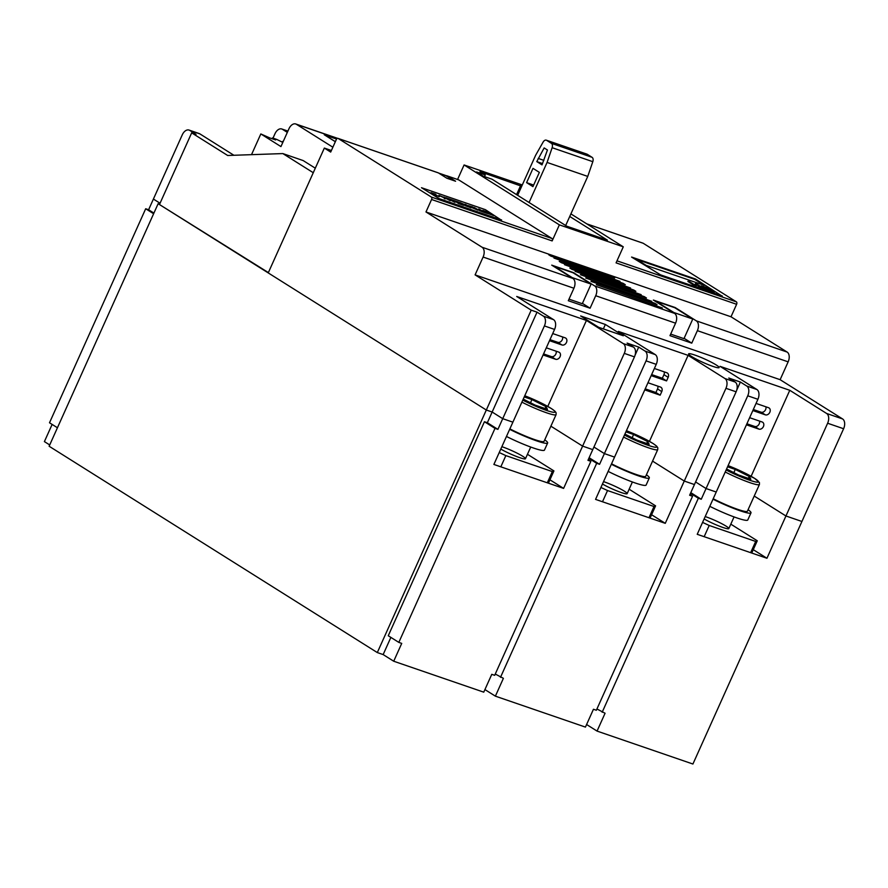 <?xml version="1.0" encoding="UTF-8"?>
<svg xmlns="http://www.w3.org/2000/svg" width="888" height="888" viewBox="0 0 888 888"><rect width="100%" height="100%" fill="white"/><g stroke="black" fill="none" stroke-linecap="round" stroke-linejoin="round"><path stroke-width="1.33" d="M485.636 212.077L493.451 215.573L488.178 212.254L482.783 210.401L487.834 212.321L489.643 213.453L485.636 212.077M439.871 198.868L500.876 219.824L485.392 209.668L421.489 187.712L439.793 199.045L501.609 219.969M478.665 208.991L483.327 211.921L481.562 211.488L487.279 213.453L478.665 208.991M452.98 200.166L458.042 202.076L459.84 203.208L456.454 202.231L462.082 204.617L458.43 203.541L463.647 205.339L458.375 202.02L452.98 200.166M443.978 197.069L445.465 198.346L438.95 195.349L445.265 198.413L444.355 198.712L446.653 198.757L450.216 200.721L443.978 197.069M451.426 199.633L445.676 197.658L454.956 202.353L451.426 199.633M474.17 207.448L480.408 211.1L474.17 207.448M468.098 205.605L477.788 210.19L472.505 206.871L468.098 205.605M438.439 196.226L435.775 195.349L435.83 194.272L431.013 192.618L438.85 196.57M434.354 194.539L435.164 194.361M438.417 196.259L435.542 194.916M463.281 204.573L470.962 207.848L465.689 204.529L467.077 205.672L465.479 205.128L459.318 202.342L464.346 204.762M421.489 187.712L439.793 199.045M483.327 211.921L481.085 211.2M479.62 209.313L478.81 209.08M484.282 212.243L479.598 209.357M486.657 213.065L484.26 212.288M458.375 202.02L453.124 200.255M463.492 205.283L458.352 202.053M462.082 204.617L457.953 203.241M459.84 203.208L455.988 201.931M445.82 198.224L439.238 195.482M450.05 200.666L444.122 197.169M445.265 198.413L444.4 198.723M452.258 200.377L449.206 199.323M452.436 199.978L451.504 199.7M452.425 200.011L454.867 202.32M446.764 198.035L445.898 197.78M446.753 198.068L449.184 199.356M452.27 200.999L450.061 199.822L452.281 200.966M450.083 199.789L453.912 201.831M480.242 211.044L474.314 207.537M488.178 212.254L482.928 210.5M493.295 215.518L488.156 212.299M491.885 214.863L487.756 213.486M489.643 213.453L485.78 212.165M468.043 205.561L472.505 206.871M477.622 210.145L472.494 206.915M469.253 206.049L473.992 208.081L469.741 206.105M469.719 206.138L472.327 207.503M473.992 208.081L472.305 207.548M471.917 207.648L476.212 209.479M438.583 196.315L439.416 196.625M435.819 194.306L431.157 192.707M460.517 202.753L459.584 202.475M460.495 202.786L467.077 205.672M465.689 204.529L464.879 204.296M470.807 207.792L465.667 204.562M465.701 205.85L467.132 206.405L465.723 205.816C464.08 205.017 464.047 204.862 465.623 205.35C464.047 204.862 464.08 205.017 465.723 205.816L465.701 205.85C464.069 205.05 464.036 204.906 465.612 205.383M465.623 205.35L469.43 207.159L467.132 206.405M469.43 207.159L467.144 206.371M646.153 265.379L704.251 285.337L694.727 279.343L636.629 259.385L646.153 265.379M631.59 257.087L660.583 274.858L721.589 295.815L695.515 279.01L631.601 257.054L660.561 274.892L722.299 295.993M701.231 285.914L707.27 287.546L714.352 292.141M714.008 291.797L707.27 287.557L701.231 285.903M706.615 288.8L707.237 288.5L706.415 287.89L701.709 286.147M707.203 288.533L711.066 290.876M709.168 290.809L713.774 292.385L714.019 291.786M695.903 283.516L695.637 284.127L700.532 287.235L697.724 286.88L708.291 290.032L703.507 288.178L696.025 283.55L703.496 288.189L707.814 289.788M696.392 286.047L695.249 286.091L687.889 281.452M696.048 285.725L688.267 280.886L696.381 286.069M695.304 283.783L695.892 283.538M697.724 286.88L700.532 287.235M704.173 285.314L694.716 279.365L636.696 259.429M453.824 180.619L445.909 175.646L438.961 173.249M336.596 139.061L324.764 134.998L335.364 141.658M632.389 481.984L627.139 493.673A15.74 1.787 24.2 0 1 621.245 492.54A15.74 1.787 24.2 0 1 602.464 484.016A15.74 1.787 24.2 0 0 621.245 492.54A15.74 1.787 24.2 0 0 627.139 493.673A15.74 1.787 24.2 0 0 619.624 488.522A15.74 1.787 24.2 0 0 604.306 481.895M629.137 489.221L655.588 505.849L654.012 506.515L648.973 517.737M600.91 487.468L607.536 490.542L654.012 506.515M655.588 505.849L650.072 518.115M607.536 490.542L602.497 501.764M530.724 447.041L525.463 458.73A15.74 1.787 24.2 0 1 519.58 457.609A15.74 1.787 24.2 0 1 500.788 449.073A15.74 1.787 24.2 0 0 519.58 457.609A15.74 1.787 24.2 0 0 525.463 458.73A15.74 1.787 24.2 0 0 517.948 453.59A15.74 1.787 24.2 0 0 502.641 446.953M527.472 454.29L553.923 470.918L552.347 471.584L505.86 455.611L499.234 452.536M505.86 455.611L500.821 466.833M552.347 471.584L547.297 482.806M553.923 470.918L548.407 483.183M608.136 471.395A29.515 3.341 24.2 0 0 635.064 482.928A29.515 3.341 24.2 0 0 646.12 485.048L649.317 477.911A29.515 3.341 -155.8 0 1 638.272 475.802A29.515 3.341 -155.8 0 1 611.344 464.258M646.409 474.78A29.515 3.341 -155.8 0 1 649.317 477.911M611.543 463.814A25.586 2.897 24.2 0 0 636.163 474.47A25.586 2.897 24.2 0 0 645.731 476.301L657.753 449.55A25.586 2.897 -155.8 0 1 648.185 447.719A25.586 2.897 -155.8 0 1 623.565 437.063M624.908 434.066L636.84 440.06L649.184 444.3L647.563 441.525L633.599 434.498L625.907 431.857M632.156 437.706L633.599 434.498M646.697 443.445L647.563 441.525M506.46 436.463A29.515 3.341 24.2 0 0 533.399 447.996A29.515 3.341 24.2 0 0 544.444 450.116L547.652 442.979A29.515 3.341 -155.8 0 1 536.607 440.859A29.515 3.341 -155.8 0 1 509.668 429.326M544.744 439.849A29.515 3.341 -155.8 0 1 547.652 442.979M509.867 428.882A25.586 2.897 24.2 0 0 534.487 439.538A25.586 2.897 24.2 0 0 544.055 441.369L556.088 414.618A25.586 2.897 -155.8 0 1 546.509 412.776A25.586 2.897 -155.8 0 1 521.889 402.131M523.243 399.123L535.164 405.128L547.519 409.368L545.898 406.582L531.934 399.567L524.231 396.925M530.491 402.775L531.934 399.567M545.032 408.513L545.898 406.582M734.065 516.916L728.804 528.604A15.74 1.787 24.2 0 1 722.921 527.472A15.74 1.787 24.2 0 1 704.129 518.947A15.74 1.787 24.2 0 0 722.921 527.472A15.74 1.787 24.2 0 0 728.804 528.604A15.74 1.787 24.2 0 0 721.289 523.454A15.74 1.787 24.2 0 0 705.982 516.827M709.801 506.327A29.515 3.341 24.2 0 0 747.785 519.98L750.993 512.842A29.515 3.341 -155.8 0 1 713.009 499.189M748.085 509.712A29.515 3.341 -155.8 0 1 750.993 512.842M713.208 498.745A25.586 2.897 24.2 0 0 747.396 511.233L759.429 484.482A25.586 2.897 -155.8 0 1 725.23 471.994M726.584 468.997L738.505 474.991L750.86 479.231L749.239 476.456L735.275 469.43L727.572 466.788M733.832 472.638L735.275 469.43M748.373 478.377L749.239 476.456M324.342 148.074L268.232 272.916L486.313 410.023L492.152 412.032L486.313 410.023L531.202 310.156L475.091 274.88L483.105 257.043A7.87 4.917 109 0 0 482.073 247.241L425.974 211.966L431.579 199.489A1.965 1.232 109 0 0 431.324 197.036L338.161 138.461A1.965 1.232 109 0 0 337.995 138.384A1.965 1.232 109 0 0 336.297 139.583L330.691 152.07L324.342 148.074L331.391 150.494M497.913 429.37L502.719 418.67L492.152 412.032L502.719 418.67L512.887 422.166L502.719 418.67L544.399 325.929A7.87 4.917 109 0 0 543.367 316.139L537.04 312.154L487.346 422.732L497.913 429.37L495.005 428.371L398.823 642.39L388.256 635.753L484.437 421.733L487.346 422.732M543.367 316.139L553.535 319.636A7.87 4.917 -71 0 1 554.567 329.426L493.883 464.446L563.603 488.4L582.606 446.12L550.882 426.185L582.606 446.12L592.773 449.617L582.606 446.12L624.286 353.38A7.87 4.917 109 0 0 623.254 343.589L586.435 320.435L547.785 406.427M589.121 457.731L599.578 464.302L604.395 453.601L593.928 447.03L604.395 453.601L614.552 457.098L604.395 453.601L646.064 360.872A7.87 4.917 109 0 0 645.043 351.071L638.705 347.086L635.053 355.211M645.043 351.071L655.211 354.567A7.87 4.917 -71 0 1 656.232 364.358L595.559 499.378L665.267 523.332L684.271 481.052L652.558 461.116L684.271 481.052L694.438 484.548L684.271 481.052L725.951 388.311A7.87 4.917 109 0 0 724.919 378.521L688.1 355.367L649.461 441.358M690.797 492.662L701.254 499.245L706.06 488.544L695.604 481.962L706.06 488.544L716.228 492.03L706.06 488.544L747.74 395.804A7.87 4.917 109 0 0 746.708 386.003L740.381 382.029L736.729 390.154M746.708 386.003L756.876 389.499A7.87 4.917 -71 0 1 757.908 399.289L697.224 534.31L766.943 558.263L785.947 515.984L754.223 496.048L785.947 515.984L801.92 521.478L785.947 515.984L827.627 423.243A7.87 4.917 109 0 0 826.595 413.453L789.776 390.298L751.126 476.29M160.051 203.23L153.402 199.056L160.051 203.23M268.376 272.583L158.131 203.696L49.129 446.242L377.311 652.569L486.313 410.023L158.131 203.696M251.515 154.667L260.828 133.944L280.941 146.587L288.955 128.76A7.87 4.917 109 0 1 295.748 123.976A7.87 4.917 109 0 1 296.392 124.287L332.867 147.219M336.641 139.016L324.264 134.765L335.342 141.725M315.296 168.187L303.174 160.573L282.839 153.58L227.672 155.489L191.675 132.867L159.618 204.207M260.828 133.944L269.808 137.94L275.624 139.938L272.45 137.94L276.801 139.438L282.817 142.402M283.117 141.747L282.617 141.425L283.172 141.625M273.005 138.128L274.969 133.766A7.87 4.917 109 0 1 281.762 128.982A7.87 4.917 109 0 1 282.406 129.293L287.324 132.379M586.591 724.508L597.058 731.09L692.918 764.024L843.6 428.738A7.87 4.917 -71 0 0 842.568 418.936L780.13 379.687L475.091 274.88M642.868 243.157A1.965 1.232 -71 0 1 643.045 243.19A1.965 1.232 -71 0 1 643.201 243.268L736.363 301.842A1.965 1.232 -71 0 1 736.618 304.295L731.013 316.783L787.123 352.059A7.87 4.917 -71 0 1 788.144 361.849L780.13 379.687M756.876 389.499L720.057 366.344L789.776 390.298M752.846 410.556L765.334 414.84A3.941 3.041 122.2 0 0 769.841 412.276A3.941 3.041 122.2 0 0 769.03 407.947A3.941 3.041 122.2 0 0 768.542 407.714L756.054 403.418M746.431 424.819L758.918 429.115A3.941 3.041 122.2 0 0 763.425 426.54A3.941 3.041 122.2 0 0 762.614 422.211A3.941 3.041 122.2 0 0 762.126 421.978L749.639 417.693M740.381 382.029L728.759 378.033L735.086 382.007A7.87 4.917 -71 0 1 736.119 391.808L689.632 495.249L692.54 496.248L596.359 710.256L593.45 709.257L585.436 727.094L495.382 696.159L503.396 678.321L495.26 674.036M688.1 355.367L618.392 331.413L655.211 354.567M651.17 375.624L666.566 380.908L668.165 377.345A3.941 3.041 122.2 0 0 667.354 373.016A3.941 3.041 122.2 0 0 666.866 372.782L654.378 368.487M644.766 389.888L660.15 395.182L661.76 391.608A3.941 3.041 122.2 0 0 660.95 387.279A3.941 3.041 122.2 0 0 660.45 387.046L647.974 382.75M638.705 347.086L627.095 343.101L633.422 347.075A7.87 4.917 -71 0 1 634.454 356.876L587.956 460.317L590.864 461.316L494.683 675.324L491.774 674.325L483.76 692.163L393.717 661.227L401.731 643.389L398.823 642.39M586.435 320.435L516.716 296.481L553.535 319.636M549.506 340.692L561.993 344.977A3.941 3.041 122.2 0 0 566.344 342.724A3.941 3.041 122.2 0 0 565.689 338.084A3.941 3.041 122.2 0 0 565.201 337.84L552.713 333.555M543.09 354.956L555.577 359.252A3.941 3.041 122.2 0 0 559.928 356.987A3.941 3.041 122.2 0 0 559.274 352.347A3.941 3.041 122.2 0 0 558.785 352.114L546.298 347.819M537.04 312.154L531.202 310.156M598.656 327.295L623.343 335.775L605.35 324.464L580.652 315.973L598.656 327.295M694.871 355.067A16.728 1.898 24.2 0 0 688.611 353.868A16.728 1.898 24.2 0 0 696.603 359.329A16.728 1.898 24.2 0 0 712.864 366.378A16.728 1.898 24.2 0 0 719.125 367.588A16.728 1.898 24.2 0 0 711.144 362.115A16.728 1.898 24.2 0 0 694.871 355.067M482.073 247.241L572.882 278.444A7.87 4.917 -71 0 1 573.914 288.245L568.298 300.721L590.087 308.214L582.428 303.396M572.882 278.444L551.714 265.135L573.493 272.616L594.671 285.936A7.87 4.917 109 0 1 595.704 295.726L590.087 308.214M594.671 285.936L674.558 313.375A7.87 4.917 -71 0 1 675.579 323.176L669.974 335.653L691.763 343.145L684.104 338.328M674.558 313.375L653.379 300.066L675.169 307.548L696.336 320.868A7.87 4.917 109 0 1 697.369 330.658L691.763 343.145M731.013 316.783L425.974 211.966M553.957 258.053L619.99 281.352L553.957 258.053M623.165 283.35L559.251 261.383L561.371 262.715L625.274 284.671L623.165 283.35L622.932 283.871M564.546 264.713L630.569 288.001L564.546 264.713M633.743 289.999L569.841 268.043L571.961 269.375L635.864 291.331L633.743 289.999L633.51 290.52M575.135 271.373L641.158 294.661L575.135 271.373M644.333 296.659L580.43 274.703L646.453 297.991L644.333 296.659L644.1 297.18M585.725 278.022L651.748 301.31L585.725 278.022M654.922 303.308L591.008 281.352L657.042 304.639L654.922 303.308L654.689 303.829M596.303 284.682L662.337 307.97L596.303 284.682M550.782 256.066L614.696 278.022L548.673 254.734L550.782 256.066M522.288 184.959L464.091 164.957L559.373 224.864L552.158 240.914A1.965 1.232 -71 0 0 551.903 238.461L458.741 179.898A1.965 1.232 -71 0 0 458.585 179.82A1.965 1.232 -71 0 0 458.408 179.776M559.373 224.864L623.287 246.82L616.072 262.87L736.618 304.295M438.073 172.794A1.965 1.232 -71 0 1 438.25 172.827A1.965 1.232 -71 0 1 438.406 172.905L446.875 178.233L455.588 181.23L447.119 175.902A1.965 1.232 109 0 0 446.964 175.824A1.965 1.232 109 0 0 446.287 175.88M464.091 164.957L457.575 179.476M623.287 246.82L570.895 213.886M569.741 216.472L607.425 240.171L566.755 226.196L492.019 179.198L483.305 176.213L476.534 171.95L485.248 174.947L479.953 171.617L521.7 186.269M485.248 174.947L484.493 176.612M520.623 185.592L516.561 194.627M692.773 319.036L673.892 312.543L655.888 301.232L674.769 307.714L692.773 319.036L683.96 338.65L670.673 334.088M591.097 284.105L572.216 277.611L554.223 266.3L573.104 272.783L591.097 284.105L582.284 303.718L569.008 299.156M605.35 324.464L603.352 328.904M549.972 339.638L557.753 342.313A3.941 3.041 -57.8 0 0 561.427 341.036A3.941 3.041 -57.8 0 0 562.548 336.929M556.132 351.204A3.941 3.041 -57.8 0 1 555.011 355.3A3.941 3.041 -57.8 0 1 551.348 356.588L543.567 353.912M664.213 371.872A3.941 3.041 -57.8 0 1 663.935 374.681L662.326 378.244L651.648 374.581M666.566 380.908L662.326 378.244M657.808 386.136A3.941 3.041 -57.8 0 1 657.52 388.944L655.921 392.518L645.232 388.844M660.15 395.182L655.921 392.518M753.313 409.512L761.094 412.187A3.941 3.041 -57.8 0 0 765.6 409.612A3.941 3.041 -57.8 0 0 765.889 406.804M759.473 421.067A3.941 3.041 -57.8 0 1 759.196 423.887A3.941 3.041 -57.8 0 1 754.689 426.451L746.908 423.776M282.617 141.425L282.262 142.213M272.45 137.94L272.094 138.717M313.264 172.716L282.839 153.58M191.675 132.867L196.037 134.365L189.699 130.381A7.87 4.917 109 0 0 189.055 130.07L199.223 133.566A7.87 4.917 -71 0 1 199.867 133.877L233.91 155.278M189.055 130.07A7.87 4.917 109 0 0 182.262 134.854L148.596 209.757L153.902 213.098M517.637 195.316L535.642 155.245L543.134 142.058A3.941 2.464 109 0 1 546.275 140.171A3.941 2.464 109 0 1 546.597 140.326L551.404 143.345A3.941 2.464 109 0 1 552.136 147.708L547.075 162.437L529.07 202.497M565.678 225.508L587.745 176.412L592.807 161.683A3.941 2.464 -71 0 0 592.074 157.32L587.268 154.29A3.941 2.464 -71 0 0 586.946 154.135A3.941 2.464 -71 0 0 586.591 154.068M539.36 172.372L533 168.376L526.595 182.639L532.944 186.635L539.36 172.372M542.002 164.879L547.441 150.005L544.155 147.93L536.774 161.594L542.002 164.879M587.745 176.412L547.075 162.437M533.644 185.07L526.595 182.639M543.878 160.373L538.195 158.419M542.579 163.592L536.774 161.594M377.311 652.569L383.15 654.578L393.717 661.227M484.926 689.576L495.382 696.159M49.706 444.944L44.4 441.602L52.126 424.42M57.431 427.75L49.506 422.777L145.688 208.758L148.596 209.757M153.613 213.742L145.688 208.758M597.058 731.09L605.072 713.253L596.936 708.968M701.254 499.245L698.345 498.246L602.164 712.254M698.345 498.246L690.498 493.306M599.578 464.302L596.681 463.314L500.499 677.322M689.921 494.605L692.54 496.248M596.681 463.314L588.833 458.375M588.256 459.673L590.864 461.316M383.15 654.578L390.875 637.395M495.005 428.371L484.437 421.733M563.603 488.4L549.927 479.798M665.267 523.332L651.592 514.74M766.943 558.263L753.268 549.672M730.813 524.153L757.264 540.781L755.688 541.447L750.638 552.669M702.575 522.399L709.201 525.474L755.688 541.447M757.264 540.781L751.748 553.046M709.201 525.474L704.162 536.696M626.417 430.713A23.61 2.675 -155.8 0 1 653.879 444.067A23.61 2.675 -155.8 0 1 647.929 445.265A23.61 2.675 -155.8 0 1 624.464 435.053M556.088 414.618L556.11 412.754L554.956 411.188L551.481 408.613L541.613 403.185L524.753 395.759A23.61 2.675 -155.8 0 1 552.214 409.135A23.61 2.675 -155.8 0 1 546.253 410.334A23.61 2.675 -155.8 0 1 522.788 400.122M759.429 484.482L759.451 482.628L754.567 478.321L728.093 465.634A23.61 2.675 -155.8 0 1 754.323 478.199A23.61 2.675 -155.8 0 1 752.935 481.274A23.61 2.675 -155.8 0 1 726.14 469.985M337.451 138.395L296.392 124.287M287.867 131.169L282.406 129.293M843.6 428.738L827.627 423.243M757.908 399.289L747.74 395.804M736.119 391.808L725.951 388.311M656.232 364.358L646.064 360.872M634.454 356.876L624.286 353.38M554.567 329.426L544.399 325.929M826.595 413.453L842.568 418.936M724.919 378.521L735.086 382.007M623.254 343.589L633.422 347.075M573.914 288.245L483.105 257.043M675.579 323.176L595.704 295.726M788.144 361.849L697.369 330.658M696.336 320.868L787.123 352.059M552.158 240.914L431.579 199.489M431.324 197.036L551.903 238.461M438.406 172.905L338.161 138.461M458.741 179.898L447.119 175.902M643.201 243.268L586.835 223.909M616.982 260.828L736.363 301.842M561.993 344.977L557.753 342.313M555.577 359.252L551.348 356.588M668.165 377.345L663.935 374.681M661.76 391.608L657.52 388.944M765.334 414.84L761.094 412.187M758.918 429.115L754.689 426.451M199.867 133.877L189.699 130.381M592.807 161.683L552.136 147.708M551.404 143.345L592.074 157.32M587.268 154.29L546.597 140.326M626.429 430.691L643.289 438.117L653.157 443.545L656.632 446.12L657.775 447.685L657.753 449.55M446.564 175.791L438.705 173.093M337.606 138.35L295.748 123.976M438.25 172.827L337.995 138.384M643.045 243.19L586.757 223.854M458.585 179.82L446.964 175.824M287.912 131.091L281.762 128.982M586.946 154.135L546.275 140.171"/></g></svg>
